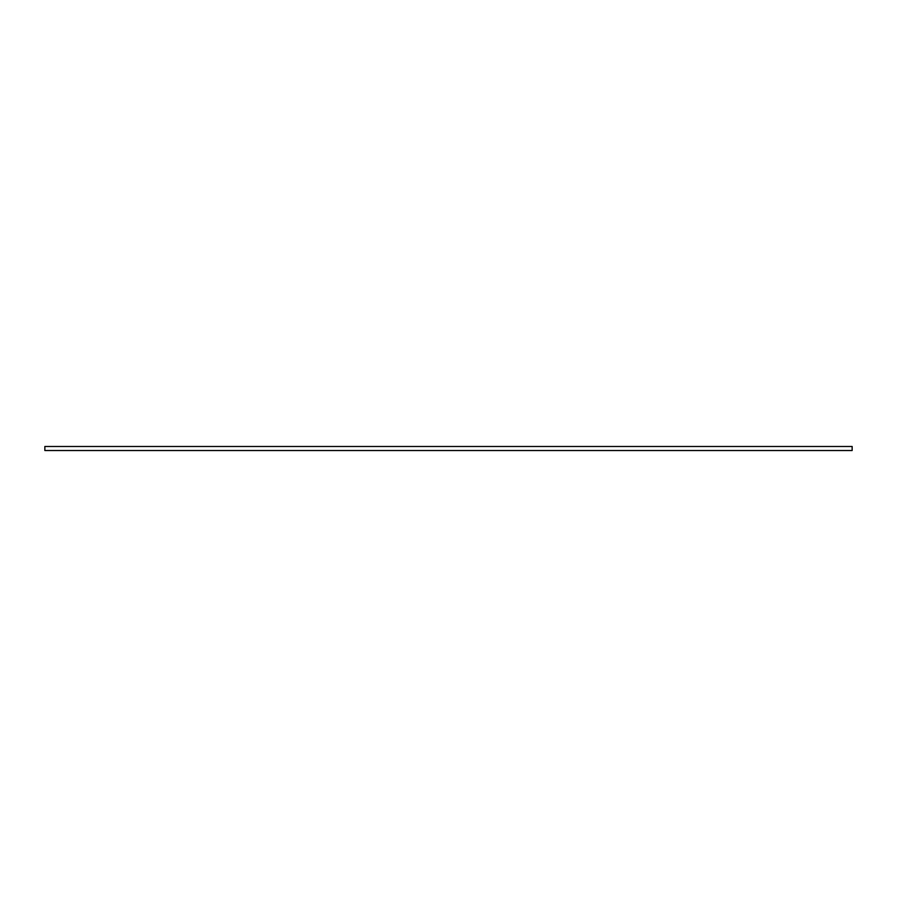 <?xml version="1.0" encoding="UTF-8"?>
<svg xmlns="http://www.w3.org/2000/svg" width="897" height="897" viewBox="0 0 897 897"><rect width="100%" height="100%" fill="white"/><g stroke="black" fill="none" stroke-linecap="round" stroke-linejoin="round"><path stroke-width="0.67" stroke-dasharray="4.49 3.36" d="M44.85 446.482L852.15 446.482L44.85 446.482M852.15 450.518L44.85 450.518L852.15 450.518"/><path stroke-width="1.35" d="M44.85 446.482L44.85 450.518L852.15 450.518L852.15 446.482L44.85 446.482L44.85 450.518L852.15 450.518L852.15 446.482L44.85 446.482"/></g></svg>
